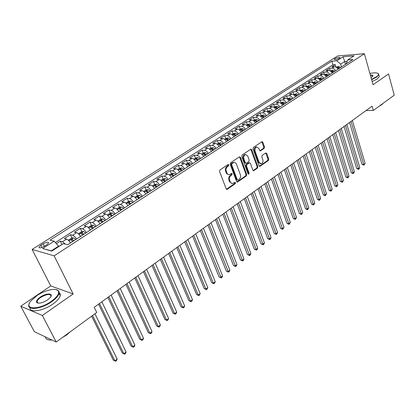 <?xml version="1.0" encoding="UTF-8"?>
<svg xmlns="http://www.w3.org/2000/svg" width="415" height="415" viewBox="0 0 415 415"><rect width="100%" height="100%" fill="white"/><g stroke="black" fill="none" stroke-linecap="round" stroke-linejoin="round"><path stroke-width="0.62" d="M228.862 164.822L228.079 164.501L219.971 169.974L219.571 171.473L226.175 188.856L227.296 189.282L235.253 183.705L235.523 182.678L234.968 182.289L232.753 183.492L231.446 183.254L230.418 182.195L229.651 180.271C229.101 178.305 229.516 176.728 230.906 175.54L231.938 174.829L232.208 173.797L231.643 173.397L229.448 174.585C228.271 174.694 227.394 174.087 226.829 172.765L226.284 171.312C225.724 169.33 226.144 167.748 227.544 166.565L228.587 165.86L228.862 164.822M228.592 174.539L226.772 173.797L225.563 171.25C225.003 169.273 225.428 167.691 226.829 166.508L227.866 165.808L228.011 164.548M226.466 189.271L234.532 183.632L234.698 182.413M231.886 183.44L229.474 181.635L228.935 180.198C228.38 178.243 228.8 176.666 230.185 175.472L231.217 174.767L231.373 173.527M334.864 58.691L334.22 59.324C334.962 59.952 336.684 59.62 339.377 58.328L340.01 57.701C339.263 57.073 337.545 57.405 334.864 58.691M264.132 148.399L264.5 146.983L262.835 142.21L262.052 141.634L253.425 147.392L253.051 148.829L259.105 165.824L259.868 166.384L268.37 160.501L268.733 159.09L266.746 153.405L265.725 152.953L262.197 155.386L261.829 156.808L262.825 159.64C263.271 161.757 262.7 163.126 261.113 163.754L259.069 162.26L255.09 151.076C254.639 148.964 255.199 147.595 256.781 146.957L258.893 148.492L259.551 150.36L260.329 150.93L264.132 148.399L263.406 148.368L263.774 146.952L261.803 141.738M373.044 84.748L388.544 73.932L394.25 95.185L373.344 110.452L372.131 106.162L94.226 307.308L96.742 312.448L56.233 342.033L42.314 315.483L73.149 293.97L54.158 255.848L364.396 53.722L373.044 84.748M240.477 157.332L239.388 156.87L230.59 162.81L230.195 164.283L236.623 181.547L237.416 182.102L246.354 175.929L246.733 174.476L240.477 157.332L239.751 157.29L239.434 156.839M242.147 155.008L250.733 149.213L251.791 149.68L257.865 166.69L257.492 168.122L253.622 170.752L252.854 170.197L250.37 163.313L249.586 162.747L246.884 164.532L246.505 165.984L249.114 173.169L248.647 174.264L248.103 173.875L241.763 156.46L242.147 155.008M336.01 67.106L335.289 64.673L331.829 66.893L334.417 66.711L332.093 68.21C333.546 68.226 334.739 69.072 335.668 70.732M330.267 70.918L329.51 68.387L325.998 70.638L328.587 70.467L326.226 71.982C327.679 72.008 328.877 72.858 329.816 74.534M324.447 74.788L323.648 72.148L320.089 74.43L322.668 74.275L320.281 75.81C321.734 75.846 322.932 76.702 323.882 78.388M318.523 78.632L317.703 75.961L314.093 78.279L316.671 78.134L314.248 79.696C315.701 79.737 316.904 80.603 317.864 82.3M312.505 82.512L311.67 79.836L308.013 82.18L310.591 82.051L308.132 83.633C309.58 83.68 310.788 84.556 311.753 86.263M306.405 86.45L305.559 83.757L301.845 86.138L304.418 86.024L301.923 87.627C303.37 87.684 304.584 88.571 305.559 90.288M300.216 90.449L299.355 87.741L295.589 90.159L298.157 90.055L295.625 91.679C297.073 91.746 298.292 92.644 299.277 94.371M293.939 94.501L293.063 91.777L289.239 94.231L291.802 94.143L289.239 95.792C290.682 95.865 291.901 96.773 292.897 98.511M287.569 98.614L286.677 95.881L282.802 98.365L285.359 98.293L282.755 99.968C284.197 100.051 285.421 100.964 286.423 102.713M281.111 102.785L280.198 100.036L276.265 102.562L278.818 102.5L276.172 104.201C277.614 104.295 278.844 105.218 279.855 106.982M274.548 107.018L273.62 104.258L269.631 106.821L272.178 106.774L269.496 108.502C270.933 108.6 272.167 109.539 273.189 111.313M267.893 111.319L266.949 108.538L262.897 111.142L265.439 111.111L262.716 112.864C264.153 112.973 265.387 113.923 266.42 115.707M261.139 115.681L260.174 112.89L256.065 115.531L258.597 115.515L255.832 117.295C257.264 117.414 258.504 118.374 259.551 120.168M254.281 120.106L253.3 117.3L249.125 119.982L251.651 119.987L248.844 121.792C250.276 121.922 251.516 122.892 252.574 124.702M247.319 124.604L246.318 121.782L242.08 124.505L244.601 124.526L241.748 126.362C243.174 126.502 244.419 127.483 245.488 129.304M240.249 129.169L239.232 126.331L234.926 129.096L237.437 129.138L234.542 131C235.964 131.15 237.214 132.141 238.293 133.978M233.069 133.801L232.032 130.953L227.659 133.76L230.164 133.817L227.223 135.71C228.639 135.871 229.894 136.877 230.984 138.724M225.781 138.511L224.723 135.648L220.282 138.496L222.777 138.574L219.784 140.498C221.2 140.669 222.461 141.686 223.561 143.543M218.373 143.289L217.294 140.415L212.786 143.31L215.271 143.403L212.231 145.359C213.642 145.546 214.903 146.573 216.018 148.446M210.851 148.15L209.751 145.255L205.166 148.197L207.64 148.316L204.559 150.303C205.965 150.495 207.225 151.537 208.351 153.42M203.21 153.083L202.089 150.173L197.431 153.166L199.895 153.301L196.757 155.319C198.157 155.526 199.428 156.585 200.564 158.478M195.439 158.099L194.298 155.174L189.567 158.214L192.015 158.374L188.83 160.423C190.226 160.641 191.497 161.71 192.648 163.624M187.549 163.194L186.387 160.257L181.573 163.344L184.011 163.526L180.774 165.611C182.164 165.844 183.435 166.923 184.597 168.848M179.529 168.371L178.341 165.419L173.449 168.557L175.877 168.76L172.583 170.881C173.963 171.13 175.244 172.225 176.417 174.16M171.374 173.636L170.16 170.669L165.191 173.859L167.603 174.087L164.252 176.24C165.626 176.505 166.913 177.61 168.101 179.565M167.312 180.079L165.258 178.575L163.095 178.984L161.85 176.007L156.792 179.249L159.189 179.503L155.786 181.692C157.155 181.967 158.437 183.093 159.64 185.059M154.66 184.442L153.394 181.433L148.254 184.732L150.635 185.007L147.169 187.238C148.534 187.528 149.82 188.664 151.034 190.646M146.096 189.997L144.799 186.947L139.57 190.303L141.935 190.61L138.413 192.876C139.762 193.183 141.053 194.334 142.283 196.331M138.594 198.437L138.356 197.877M137.386 195.641L136.053 192.56L130.735 195.979L133.08 196.305L129.496 198.614C130.844 198.935 132.136 200.103 133.381 202.115M129.853 204.403L129.527 203.656M128.531 201.389L127.161 198.271L121.745 201.747L124.075 202.105L120.428 204.45C121.766 204.787 123.063 205.97 124.318 207.998M120.858 210.244L120.547 209.549M119.515 207.235L118.109 204.081L112.605 207.614L114.914 208.003L111.199 210.389C112.527 210.747 113.824 211.946 115.1 213.984M111.708 216.189L111.428 215.567M110.349 213.18L108.901 209.99L103.299 213.59L105.586 214.005L101.81 216.438C103.122 216.806 104.424 218.025 105.716 220.08M102.396 222.238L102.163 221.735M101.016 219.239L99.527 216.007L93.826 219.665L96.093 220.116L92.249 222.59C93.551 222.98 94.859 224.214 96.161 226.284M92.919 228.39L92.789 228.115M91.518 225.402L89.993 222.129L84.188 225.853L86.429 226.336L82.512 228.857C83.809 229.267 85.111 230.512 86.434 232.602M81.854 231.674L80.282 228.364L74.368 232.156L76.588 232.67L72.604 235.238C73.886 235.663 75.193 236.929 76.531 239.035M72.013 238.065L70.394 234.708L64.377 238.573L66.566 239.118C67.842 239.559 69.149 240.835 70.498 242.951M44.467 246.251L46.765 244.783L48.617 242.957C48.311 241.748 46.485 242.028 43.155 243.797L40.862 245.255L38.979 247.101C39.28 248.32 41.106 248.04 44.467 246.251M54.158 255.848L32.131 249.42L337.649 55.958L364.396 53.722M335.289 64.673L332.929 64.844L331.834 61.161L50.013 240.124L54.147 241.203L58.852 246.52M331.834 61.161L336.783 60.777L343.075 56.762L354.057 55.859L347.76 59.926L352.921 59.527L67.744 244.746L63.371 243.605L51.735 251.117L42.641 248.544L54.147 241.203M61.965 244.513L60.325 241.172L62.509 241.732L65.44 244.145M70.394 234.708L72.604 235.238M80.282 228.364L82.512 228.857M89.993 222.129L92.249 222.59M99.527 216.007L101.81 216.438M108.901 209.99L111.199 210.389M118.109 204.081L120.428 204.45M127.161 198.271L129.496 198.614M136.053 192.56L138.413 192.876M144.799 186.947L147.169 187.238M153.394 181.433L155.786 181.692M161.85 176.007L164.252 176.24M170.16 170.669L172.583 170.881M178.341 165.419L180.774 165.611M186.387 160.257L188.83 160.423M194.298 155.174L196.757 155.319M202.089 150.173L204.559 150.303M209.751 145.255L212.231 145.359M217.294 140.415L219.784 140.498M224.723 135.648L227.223 135.71M232.032 130.953L234.542 131M239.232 126.331L241.748 126.362M246.318 121.782L248.844 121.792M253.3 117.3L255.832 117.295M260.174 112.89L262.716 112.864M266.949 108.538L269.496 108.502M273.62 104.258L276.172 104.201M280.198 100.036L282.755 99.968M286.677 95.881L289.239 95.792M293.063 91.777L295.625 91.679M299.355 87.741L301.923 87.627M305.559 83.757L308.132 83.633M311.67 79.836L314.248 79.696M317.703 75.961L320.281 75.81M323.648 72.148L326.226 71.982M329.51 68.387L332.093 68.21M332.929 64.844L55.382 242.552M60.325 241.172L56.419 243.683M345.503 64.346L344.683 61.519L340.679 64.102L341.509 66.939M58.655 246.121L51.372 250.821L51.948 250.982M73.149 293.97L50.734 285.93L20.75 306.213L42.314 315.483M20.75 306.213L34.357 331.678L56.233 342.033M50.734 285.93L32.131 249.42M366.097 110.53L373.344 110.452M347.059 61.337L344.683 61.519L343.075 56.762M345.97 64.045L347.76 59.926M80.515 236.451C79.182 234.351 77.875 233.09 76.588 232.67M90.346 230.06C89.033 227.98 87.726 226.735 86.429 226.336M100.005 223.789C98.703 221.724 97.401 220.5 96.093 220.116M109.487 217.631C108.206 215.577 106.904 214.368 105.586 214.005M118.804 211.577C117.538 209.544 116.242 208.351 114.914 208.003M127.96 205.632C126.71 203.609 125.413 202.437 124.075 202.105M136.96 199.791C135.721 197.784 134.429 196.622 133.08 196.305M145.8 194.044C144.581 192.057 143.289 190.91 141.935 190.61M154.494 188.4C153.285 186.423 151.999 185.292 150.635 185.007M163.038 182.849C161.845 180.888 160.558 179.773 159.189 179.503M171.442 177.392C170.259 175.446 168.978 174.341 167.603 174.087M179.705 172.028C178.538 170.093 177.262 169.004 175.877 168.76M187.834 166.747C186.677 164.828 185.401 163.754 184.011 163.526M195.828 161.554C194.682 159.651 193.416 158.587 192.015 158.374M203.692 156.445C202.562 154.556 201.296 153.509 199.895 153.301M211.432 151.423C210.312 149.54 209.051 148.508 207.64 148.316M219.047 146.474C217.942 144.607 216.682 143.585 215.271 143.403M226.543 141.608C225.449 139.751 224.193 138.74 222.777 138.574M233.92 136.815C232.836 134.974 231.586 133.972 230.164 133.817M241.182 132.1C240.109 130.269 238.864 129.283 237.437 129.138M248.336 127.452C247.273 125.636 246.028 124.661 244.601 124.526M255.375 122.882C254.328 121.076 253.083 120.111 251.651 119.987M262.311 118.379C261.268 116.584 260.034 115.629 258.597 115.515M269.143 113.938C268.111 112.159 266.876 111.22 265.439 111.111M275.866 109.57C274.849 107.801 273.62 106.873 272.178 106.774M282.496 105.265C281.484 103.511 280.26 102.588 278.818 102.5M289.027 101.027C288.026 99.284 286.801 98.371 285.359 98.293M295.459 96.845C294.468 95.113 293.249 94.21 291.802 94.143M301.798 92.732C300.818 91.004 299.604 90.112 298.157 90.055M308.049 88.67C307.079 86.958 305.865 86.076 304.418 86.024M314.207 84.67C313.247 82.969 312.038 82.097 310.591 82.051M320.281 80.728C319.327 79.037 318.123 78.17 316.671 78.134M326.268 76.837C325.319 75.162 324.12 74.306 322.668 74.275M332.166 73.004C331.232 71.339 330.039 70.493 328.587 70.467M337.986 69.227C337.058 67.567 335.87 66.732 334.417 66.711M340.679 64.102L336.783 60.777M51.372 250.821L42.641 248.544M236.908 181.962L245.633 175.867L246.012 174.414L239.751 157.29M231.918 163.603L231.643 164.636L237.271 179.778L237.826 180.167L239.107 179.337C240.467 178.154 240.876 176.593 240.337 174.658L236.529 164.335C235.969 162.991 235.098 162.379 233.91 162.498L231.918 163.603L231.197 163.557L230.922 164.584L231.643 164.636M237.613 180.151L236.55 179.711L230.922 164.584M234.019 162.483L233.189 162.452L232.286 162.82L233.007 162.867M231.197 163.557L232.286 162.82M253.134 170.612L256.766 168.07L257.139 166.638L250.753 149.198M249.353 162.836L248.585 162.815L246.157 164.485L245.779 165.933L248.388 173.107L249.114 173.169M248.201 174.056L248.388 173.107M247.776 156.113L245.623 154.577C243.989 155.226 243.408 156.621 243.88 158.763L245.327 162.747L246.401 163.204L248.829 161.534L249.208 160.091L247.776 156.113M244.897 154.541L245.623 154.577L244.897 154.541C243.268 155.184 242.687 156.579 243.154 158.722L243.88 158.763M245.846 163.297L244.606 162.701L243.154 158.722M259.847 150.795L263.406 148.368M256.719 146.957L256.055 146.926C254.473 147.564 253.907 148.933 254.364 151.044L255.09 151.076M260.418 163.707L258.338 162.213L254.364 151.044M259.38 166.239L267.639 160.46L268.007 159.049L265.735 152.943M61.84 244.596L58.764 246.344M91.642 316.173L113.337 360.127L114.888 360.832L117.144 359.053L94.921 313.776M92.55 315.509L114.888 360.832L115.686 361.278L113.337 360.127M117.144 359.053L116.589 360.568L115.686 361.278M36.748 295.739L30.658 301.181C23.437 309.777 39.015 310.171 51.211 301.399C57.182 297.026 59.537 293.53 58.276 290.899C56.31 287.496 44.867 290.106 36.748 295.739M56.139 289.592L58.785 291.029L59.091 293.363C58.38 295.926 55.869 298.738 51.559 301.793C41.287 309.165 26.83 310.851 28.894 304.605L29.32 303.438M40.276 297.119C46.262 292.871 54.007 292.959 50.433 297.311L47.507 299.952C42.325 303.075 38.704 303.91 36.634 302.447C36.017 301.077 37.231 299.303 40.276 297.119M50.946 296.533L51.024 296.263C50.36 293.566 46.89 293.976 40.618 297.503C38.574 298.925 37.376 300.247 37.018 301.477L37.158 302.571L38.118 303.173M51.927 339.994C47.834 340.264 45.614 339.211 45.277 336.845M70.114 331.896L66.862 334.817L62.655 337.338M59.2 292.601L60.232 293.893L60.268 295.682C59.563 298.261 57.063 301.077 52.767 304.138C43.139 311.063 29.351 313.159 29.999 307.728M371.534 79.322L376.353 76.853C378.179 75.561 378.828 74.524 378.304 73.735C377.209 72.651 374.408 72.558 369.895 73.455M377.878 73.367L378.641 73.901L378.812 74.674L376.649 77.102L371.627 79.664M370.362 75.115C372.571 74.97 373.36 75.385 372.727 76.36L371.052 77.6M372.722 76.365L372.763 76.225C372.81 75.618 372.037 75.369 370.455 75.468M383.04 103.366L381.696 104.746L379.237 106.147M379.097 75.706L379.331 76.557L377.168 78.995L372.156 81.563M69.554 241.582L70.706 242.817M68.511 240.404L68.444 240.093L71.453 238.153L73.611 237.811L75.727 239.559M98.552 304.174L122.3 353.072L123.862 353.751L126.082 351.998L101.836 301.798M73.823 240.793L72.283 239.279L70.939 239.818L72.62 241.577M72.283 239.279L73.32 241.12M99.491 303.495L123.862 353.751L124.64 354.213L122.3 353.072M126.082 351.998L125.527 353.513L124.64 354.213M79.654 235.186L80.702 236.327M78.456 233.847L81.361 231.752L83.519 231.404L85.635 233.121M107.843 297.451L131.114 346.136L132.691 346.79L134.875 345.067L111.116 295.081M83.768 234.335L82.227 232.841L80.899 233.37L82.58 235.108M82.227 232.841L83.249 234.672M108.808 296.751L132.691 346.79L133.438 347.262L131.114 346.136M134.875 345.067L134.31 346.572L133.438 347.262M89.567 228.904L90.522 229.952M88.213 227.404L91.093 225.47L93.302 225.106L95.362 226.808M116.973 290.842L139.777 339.314L141.365 339.947L143.512 338.251L120.231 288.482M93.525 227.996L91.99 226.523L90.683 227.041L92.363 228.753M91.99 226.523L92.996 228.343M117.969 290.121L141.365 339.947L142.091 340.43L139.777 339.314M143.512 338.251L142.947 339.75L142.091 340.43M99.304 222.736L100.16 223.69M97.836 221.117L100.653 219.296L102.853 218.928L104.917 220.598M125.947 284.342L148.3 332.607L149.898 333.214L152.009 331.549L129.19 281.998M103.112 221.771L101.582 220.313L100.29 220.822L101.971 222.513M101.582 220.313L102.572 222.124M126.964 283.606L149.898 333.214L150.598 333.707L148.3 332.607M152.009 331.549L151.439 333.043L150.598 333.707M108.865 216.677L109.627 217.538M107.335 214.986L110.042 213.232L112.242 212.859L114.301 214.503M134.771 277.957L156.683 326.008L158.291 326.595L160.372 324.955L138.003 275.622M112.532 215.655L111.002 214.218L109.726 214.711L111.412 216.381M111.002 214.218L111.977 216.013M135.814 277.204L158.291 326.595L158.966 327.098L156.683 326.008M160.372 324.955L159.796 326.444L158.966 327.098M118.254 210.721L118.934 211.494M116.667 208.958L119.271 207.277L121.465 206.898L123.525 208.517M143.445 271.68L164.931 319.524L166.55 320.079L168.589 318.471L146.661 269.351M121.782 209.648L120.262 208.226L119.001 208.714L120.682 210.358M120.262 208.226L121.216 210.011M144.508 270.912L166.55 320.079L167.198 320.598L164.931 319.524M168.589 318.471L168.013 319.949L167.198 320.598M127.478 204.875L128.074 205.56M125.833 203.039L128.339 201.42L130.523 201.036L132.587 202.629M151.978 265.507L173.039 313.138L174.668 313.678L176.676 312.09L155.179 263.188M130.875 203.739L129.356 202.344L128.111 202.816L129.791 204.445M129.356 202.344L130.3 204.118M153.062 264.718L174.668 313.678L175.296 314.202L173.039 313.138M176.676 312.09L176.1 313.564L175.296 314.202M136.54 199.122L137.059 199.724M134.844 197.224L137.251 195.667L139.43 195.278L141.489 196.845M160.366 259.432L181.023 306.856L182.657 307.375L184.639 305.814L163.552 257.129M139.808 197.939L138.294 196.56L137.064 197.021L138.745 198.629M138.294 196.56L139.222 198.318M161.471 258.633L182.657 307.375L183.264 307.904L181.023 306.856M184.639 305.814L184.053 307.282L183.264 307.904M145.447 193.473L145.888 193.992M143.704 191.502L146.013 190.013L148.186 189.614L150.246 191.159M168.62 253.461L188.877 300.673L190.521 301.171L192.467 299.635L171.789 251.163M148.591 192.233L147.081 190.869L145.867 191.325L147.548 192.913M147.081 190.869L147.994 192.622M169.745 252.647L190.521 301.171L191.108 301.71L188.877 300.673M192.467 299.635L191.88 301.098L191.108 301.71M154.198 187.917L154.567 188.353M152.409 185.884L154.624 184.452L156.792 184.047L158.852 185.572M176.738 247.584L196.606 294.593L198.261 295.065L200.175 293.555L179.897 245.296M157.228 186.626L155.718 185.282L154.515 185.723L156.196 187.295M155.718 185.282L156.616 187.02M177.879 246.754L198.261 295.065L198.821 295.615L196.606 294.593M200.175 293.555L199.589 295.013L198.821 295.615M162.799 182.45L163.1 182.813M163.095 178.984L160.968 180.354M184.722 241.805L204.216 288.601L205.876 289.058L207.765 287.569L187.871 239.528M165.715 181.116L164.21 179.783L163.022 180.219L164.703 181.77M164.21 179.783L165.097 181.516M185.889 240.959L205.876 289.058L206.421 289.618L204.216 288.601M207.765 287.569L207.173 289.022L206.421 289.618M171.255 177.081L171.488 177.366M169.382 174.923L171.421 173.605L173.579 173.195L175.633 174.674M192.581 236.114L211.707 282.708L213.377 283.144L215.229 281.676L195.714 233.847M174.061 175.69L172.557 174.383L171.39 174.808L173.065 176.339M172.557 174.383L173.434 176.1M193.763 235.258L213.377 283.144L213.896 283.71L211.707 282.708M215.229 281.676L214.638 283.123L213.896 283.71M177.656 169.579L179.612 168.314L181.765 167.904L183.814 169.356M200.321 230.517L219.084 276.904L220.759 277.319L222.585 275.876L203.433 228.26M182.268 170.363L180.774 169.066L179.612 169.481L181.293 170.996M180.774 169.066L181.635 170.773M201.514 229.651L221.262 277.894L219.084 276.904M222.585 275.876L221.989 277.319L221.262 277.894M185.796 164.324L187.673 163.116L189.816 162.696L191.865 164.132M207.931 225.008L226.346 271.187L228.027 271.586L229.827 270.165L211.033 222.762M190.345 165.118L188.851 163.837L187.704 164.247L189.38 165.741M188.851 163.837L189.702 165.533M209.144 224.126L228.509 272.167L226.346 271.187M229.827 270.165L229.23 271.602L228.509 272.167M193.805 159.153L195.6 157.996L197.737 157.576L199.781 158.987M215.427 219.582L233.5 265.559L235.186 265.937L236.955 264.542L218.513 217.346M198.287 159.957L196.798 158.696L195.667 159.095L197.343 160.574M196.798 158.696L197.639 160.382M216.656 218.695L235.647 266.529L233.5 265.559M236.955 264.542L236.358 265.968L235.647 266.529M201.685 154.069L203.402 152.959L205.534 152.533L207.573 153.929M222.803 214.244L240.544 260.013L242.236 260.376L243.979 259.002L225.879 212.018M206.105 154.883L204.616 153.633L203.5 154.027L205.171 155.485M204.616 153.633L205.446 155.309M224.048 213.341L242.682 260.973L240.544 260.013M243.979 259.002L243.377 260.423L242.682 260.973M209.435 149.063L211.074 148.005L213.201 147.574L215.24 148.949M230.066 208.984L247.48 254.556L249.176 254.903L250.899 253.544L233.131 206.769M213.792 149.888L212.314 148.653L211.204 149.042L212.874 150.484M212.314 148.653L213.128 150.318M231.326 208.076L249.607 255.505L247.48 254.556M250.899 253.544L250.297 254.96L249.607 255.505M217.061 144.14L218.632 143.123L220.749 142.693L222.782 144.047M237.219 203.807L254.317 249.176L256.019 249.503L257.71 248.17L240.269 201.602M221.361 144.975L219.883 143.751L218.788 144.13L220.458 145.561M219.883 143.751L220.687 145.411M238.495 202.888L256.434 250.115L254.317 249.176M257.71 248.17L257.108 249.581L256.434 250.115M224.572 139.29L226.066 138.325L228.177 137.889L230.211 139.222M244.264 198.707L261.051 243.875L262.757 244.191L264.428 242.874L247.299 196.513M228.81 140.135L227.337 138.932L226.253 139.3L227.923 140.711M227.337 138.932L228.131 140.576M245.55 197.779L263.157 244.803L261.051 243.875M264.428 242.874L263.821 244.274L263.157 244.803M231.959 134.517L233.391 133.599L235.492 133.158L237.52 134.476M251.205 193.686L267.685 238.651L269.397 238.952L271.042 237.655L254.229 191.502M236.14 135.373L234.672 134.18L233.604 134.548L235.269 135.938M234.672 134.18L235.455 135.819M252.507 192.747L269.781 239.569L267.685 238.651M271.042 237.655L270.435 239.05L269.781 239.569M239.232 129.822L240.596 128.941L242.697 128.5L244.72 129.802M258.042 188.737L274.227 233.505L275.939 233.79L277.562 232.509L261.051 186.563M243.361 130.684L241.898 129.506L240.835 129.864L242.5 131.244M241.898 129.506L242.671 131.135M259.354 187.788L276.307 234.413L274.227 233.505M277.562 232.509L276.955 233.904L276.307 234.413M246.396 125.195L247.693 124.36L249.788 123.919L251.806 125.2M264.775 183.866L280.675 228.432L282.392 228.701L283.99 227.441L267.768 181.697M250.468 126.067L249.01 124.905L247.963 125.257L249.623 126.617M249.01 124.905L249.773 126.518M266.098 182.906L282.74 229.334L280.675 228.432M283.99 227.441L282.74 229.334M253.451 120.646L254.686 119.847L256.771 119.401L258.784 120.666M271.41 179.062L287.024 223.431L288.747 223.69L290.324 222.445L274.393 176.904M257.466 121.522L256.014 120.371L254.976 120.718L256.631 122.062M256.014 120.371L256.766 121.979M272.748 178.097L289.084 224.323L287.024 223.431M290.324 222.445L289.084 224.323M260.397 116.159L261.569 115.401L263.644 114.955L265.657 116.2M277.951 174.326L293.291 218.503L295.013 218.747L296.564 217.522L280.919 172.178M264.36 117.046L262.913 115.904L261.881 116.247L263.541 117.58M262.913 115.904L263.655 117.502M279.295 173.356L295.335 219.385L293.291 218.503M296.564 217.522L295.335 219.385M267.234 111.744L268.349 111.023L270.419 110.572L272.427 111.806M284.394 169.662L299.464 213.642L301.191 213.87L302.722 212.667L287.351 167.525M271.151 112.636L269.709 111.511L268.687 111.843L270.341 113.16M269.709 111.511L270.44 113.098M285.748 168.682L301.498 214.519L299.464 213.642M302.722 212.667L301.498 214.519M273.973 107.392L275.031 106.712L277.096 106.256L279.098 107.475M290.749 165.066L305.549 208.854L307.282 209.067L308.791 207.879L293.685 162.939M277.837 108.289L276.4 107.179L275.389 107.506L277.044 108.808M276.4 107.179L277.121 108.756M292.113 164.081L307.577 209.72L305.549 208.854M308.791 207.879L307.577 209.72M280.613 103.107L281.614 102.464L283.668 102.007L285.67 103.205M297.005 160.538L311.556 204.128L313.284 204.33L314.772 203.158L299.936 158.416M284.431 104.009L282.994 102.91L281.993 103.236L283.642 104.523M282.994 102.91L283.71 104.481M298.38 159.542L313.569 204.984L311.556 204.128M314.772 203.158L313.569 204.984M287.154 98.884L290.147 97.816L292.144 99.003M303.178 156.071L317.475 199.47L319.208 199.662L320.676 198.5L306.094 153.96M290.92 99.797L289.494 98.708L288.503 99.024L290.147 100.3M289.494 98.708L290.194 100.264M304.563 155.07L319.477 200.315L317.475 199.47M320.676 198.5L319.477 200.315M293.597 94.719L296.533 93.686L298.525 94.859M309.263 151.667L323.311 194.874L325.049 195.055L326.496 193.909L312.168 149.566M297.316 95.642L295.895 94.563L294.915 94.874L296.554 96.135M310.659 150.655L325.303 195.714L323.311 194.874M326.496 193.909L325.303 195.714M299.952 90.62L302.826 89.619L304.812 90.776M315.265 147.32L329.074 190.34L330.807 190.511L332.233 189.38L318.155 145.229M303.624 91.544L302.203 90.48L301.233 90.786L302.872 92.031M316.666 146.308L331.051 191.175L329.074 190.34M332.233 189.38L331.051 191.175M306.208 86.579L309.03 85.609L311.006 86.751M321.179 143.04L334.755 185.873L336.492 186.024L337.898 184.914L324.058 140.96M309.839 87.508L308.423 86.455L307.458 86.756L309.071 87.959M322.59 142.018L336.721 186.693L334.755 185.873M337.898 184.914L336.721 186.693M312.381 82.595L315.141 81.656L317.117 82.782M327.015 138.818L340.357 181.459L342.095 181.604L343.485 180.509L329.878 136.743M315.965 83.529L314.554 82.486L313.6 82.787L315.234 84.006M328.431 137.79L342.318 182.278L340.357 181.459M343.485 180.509L342.318 182.278M318.461 78.668L321.169 77.755L323.14 78.871M332.773 134.652L345.887 177.106L347.625 177.241L348.999 176.162L335.621 132.587M322.004 79.607L320.598 78.575L319.649 78.871L321.283 80.074M334.194 133.62L347.837 177.916L345.887 177.106M348.999 176.162L347.837 177.916M324.457 74.799L327.108 73.917L329.079 75.011M338.448 130.543L351.344 172.816L353.082 172.936L354.436 171.872L341.286 128.489M327.954 75.743L326.553 74.721L325.619 75.011L327.248 76.204M339.88 129.506L353.284 173.615L351.344 172.816M354.436 171.872L353.284 173.615M330.371 70.981L332.97 70.125L334.931 71.209M344.051 126.487L356.729 168.578L358.467 168.687L359.805 167.634L346.873 124.443M333.826 71.93L332.431 70.918L331.502 71.204L333.126 72.386M345.488 125.449L358.659 169.372L356.729 168.578M359.805 167.634L358.659 169.372M336.202 67.214L338.749 66.39L340.705 67.463M349.575 122.487L362.041 164.397L363.784 164.496L365.101 163.458L352.387 120.454M339.615 68.169L338.225 67.168L337.302 67.448L338.925 68.62M351.017 121.445L363.96 165.18L362.041 164.397M365.101 163.458L363.96 165.18M66.566 239.118L62.509 241.732M41.972 247.459L40.862 245.255M44.405 246.292L43.155 243.797M226.829 166.508L227.544 166.565M225.563 171.25L226.284 171.312M226.108 172.702L226.829 172.765M231.217 174.767L231.938 174.829M230.185 175.472L230.906 175.54M228.935 180.198L229.651 180.271M229.474 181.635L230.19 181.708M234.532 183.632L235.253 183.705M226.58 189.204L227.296 189.282M227.866 165.808L228.587 165.86M246.012 174.414L246.733 174.476M245.633 175.867L246.354 175.929M236.996 181.91L237.717 181.978M236.55 179.711L237.271 179.778M251.065 149.649L251.791 149.68M257.139 166.638L257.865 166.69M256.766 168.07L257.492 168.122M253.181 170.581L253.907 170.638M248.585 162.815L249.306 162.862M246.157 164.485L246.884 164.532M245.779 165.933L246.505 165.984M244.606 162.701L245.327 162.747M259.863 150.79L260.589 150.821M258.338 162.213L259.069 162.26M266.02 153.368L266.746 153.405M268.007 159.049L268.733 159.09M267.639 160.46L268.37 160.501M259.411 166.218L260.143 166.265M262.109 142.189L262.835 142.21M263.774 146.952L264.5 146.983M73.611 237.811L68.926 240.84M83.519 231.404L78.954 234.356M93.245 225.117L88.805 227.991M102.801 218.938L98.474 221.735M112.185 212.869L107.967 215.593M121.408 206.903L117.3 209.559M130.471 201.047L126.466 203.635M139.378 195.283L135.477 197.81M148.134 189.624L144.332 192.083M156.74 184.058L153.036 186.454M165.201 178.585L161.591 180.919M173.527 173.205L170.005 175.483M181.713 167.914L178.279 170.129M189.764 162.706L186.418 164.869M197.685 157.586L194.422 159.692M205.477 152.544L202.297 154.598M213.149 147.584L210.047 149.587M220.697 142.703L217.673 144.659M228.126 137.899L225.179 139.803M235.44 133.168L232.566 135.025M242.64 128.51L239.839 130.326M249.731 123.929L247.003 125.693M256.719 119.411L254.053 121.133M263.592 114.965L260.999 116.646M270.367 110.582L267.836 112.221M277.044 106.266L274.574 107.864M283.616 102.017L281.209 103.574M290.095 97.826L287.745 99.346M296.481 93.697L294.188 95.18M296.305 95.844L295.895 94.563M302.774 89.63L300.538 91.077M302.597 91.715L302.203 90.48M308.978 85.62L306.794 87.031M308.796 87.648L308.423 86.455M315.089 81.667L312.962 83.042M314.912 83.643L314.554 82.486M321.117 77.771L319.047 79.109M320.94 79.696L320.598 78.575M327.062 73.927L325.038 75.234M326.885 75.805L326.553 74.721M332.918 70.135L330.947 71.411M332.742 71.966L332.431 70.918M338.697 66.4L336.778 67.645M338.526 68.184L338.225 67.168M39.326 247.797L38.979 247.101M226.652 189.375L226.979 189.411M237.11 182.076L237.416 182.102M233.189 162.452L233.91 162.498M253.347 170.731L253.622 170.752M248.86 162.701L249.586 162.747M256.055 146.926L256.781 146.957M259.603 166.363L259.868 166.384M60.268 295.682L59.091 293.363M37.018 301.477L37.884 303.137M37.158 302.571L36.634 302.447M58.276 290.899L58.785 291.029M379.331 76.557L378.812 74.674M378.304 73.735L378.641 73.901"/></g></svg>
